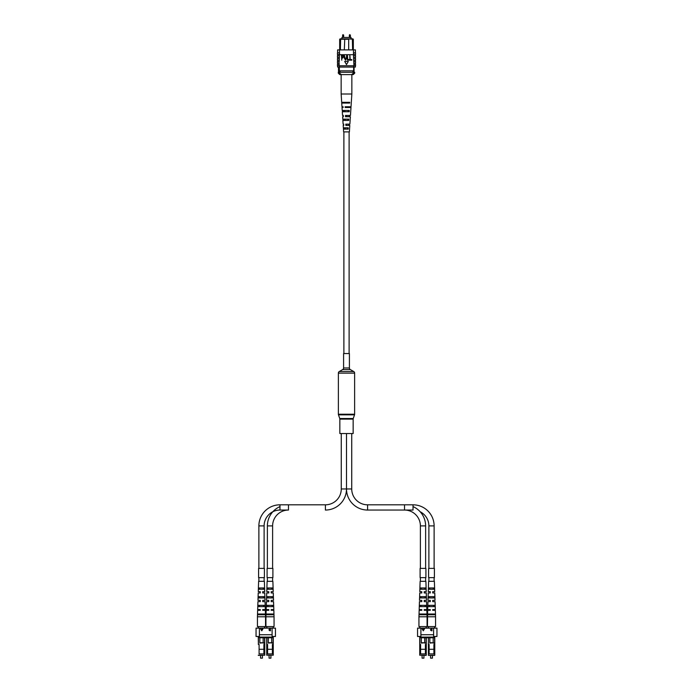 <?xml version="1.0" encoding="UTF-8"?>
<svg xmlns="http://www.w3.org/2000/svg" width="693" height="693" viewBox="0 0 693 693"><rect width="100%" height="100%" fill="white"/><g stroke="black" fill="none" stroke-linecap="round" stroke-linejoin="round"><path stroke-width="1.04" d="M349.411 367.974L349.411 353.551L343.589 353.551L343.589 367.974A1.845 1.845 0 0 1 342.671 369.577L339.293 371.517L353.707 371.517L350.329 369.577A1.845 1.845 0 0 1 349.411 367.974L343.589 367.974M339.293 371.517A1.845 1.845 0 0 0 338.375 373.12L338.375 414.232A1.845 1.845 0 0 0 338.47 414.838L339.752 418.511L353.248 418.511L354.53 414.838A1.845 1.845 0 0 0 354.625 414.232L354.625 373.12A1.845 1.845 0 0 0 353.707 371.517M339.752 418.511A1.845 1.845 0 0 1 339.847 419.118L353.153 419.118A1.845 1.845 0 0 1 353.248 418.511M339.847 419.118L339.847 433.541L353.153 433.541L353.153 419.118M351.082 38.843L351.082 37.439L341.918 37.439L341.918 38.843M354.071 69.387L354.071 71.561M348.683 49.896L348.683 39.276L339.674 39.276L340.185 38.843L352.815 38.843L353.326 39.276L353.335 49.168M353.326 39.276L348.241 38.843M352.607 49.896L352.356 38.843M339.674 49.177L339.674 39.276M353.629 67.056L353.629 72.289M354.071 67.056L354.071 72.289M339.371 67.056L339.371 72.289M344.759 38.843L344.317 49.896M340.644 38.843L340.393 49.896M339.371 70.842L353.629 70.842M352.902 70.842L352.902 72.289L354.703 72.289L354.703 73.163L353.413 73.163L353.413 72.289M354.703 73.163L353.248 74.619L339.752 74.619L338.297 73.163L339.587 73.163L339.587 72.289L352.902 72.289M340.098 70.842L340.098 72.289M339.587 73.163L341.415 74.619M351.585 74.619L353.413 73.163M338.297 73.163L338.297 72.289L339.587 72.289M337.604 60.222L337.604 61.53M337.604 52.079L337.604 49.896L339.518 49.896L339.241 61.53L337.474 61.53L337.474 63.132L339.085 63.132L339.085 61.53M337.604 57.311L337.604 58.619M337.604 63.132L337.604 64.44M339.085 63.132L339.241 64.44L337.474 64.44L337.474 65.748L339.518 65.748L339.518 67.056L355.396 67.056L355.396 65.748M339.085 64.44L339.085 65.748M339.362 52.798L337.474 52.798L337.474 54.4L339.362 54.4M339.085 55.709L337.474 55.709L337.474 57.311L339.085 57.311M339.085 58.619L337.474 58.619L337.474 60.222L339.085 60.222M339.518 49.896L353.482 49.896L353.482 54.695L339.518 54.695M353.915 64.44L355.526 64.44L355.526 65.748L353.915 65.748L353.482 54.695M353.482 49.896L355.396 49.896L355.396 52.079M353.915 65.748L353.482 67.056M353.915 60.222L355.526 60.222L355.526 58.619L353.915 58.619M353.915 57.311L355.526 57.311L355.526 55.709L353.915 55.709M353.482 54.4L355.526 54.4L355.526 52.798L353.482 52.798M353.638 54.4L353.638 52.798M353.915 61.53L355.526 61.53L355.526 63.132L353.915 63.132M337.604 65.748L337.604 67.056L339.518 67.056M339.518 54.4L339.518 52.798M339.518 65.748L353.482 65.748M341.77 60.144L341.38 55.059L343.165 55.154L343.754 56.531L342.576 58.099L341.77 58.099L341.77 60.144M341.77 57.502L343.356 56.557L342.593 55.648L341.77 55.648L341.77 57.502M346.335 57.987L346.734 55.059L346.734 57.987L345.512 60.213L344.282 57.987L344.282 55.059L345.486 59.615L346.335 57.987M349.376 60.144L347.392 60.144L347.392 55.059L347.791 59.555L349.376 59.555L349.376 60.144M351.819 60.144L349.835 60.144L349.835 55.059L350.234 59.555L351.819 59.555L351.819 60.144M346.5 64.579L348.319 61.426L344.681 61.426L346.5 64.579M343.407 127.815L343.615 131.887L349.385 131.887L349.8 125.416L345.842 125.416L345.79 124.125L349.887 124.125L350.372 116.736L345.512 116.736L345.46 115.445L350.459 115.445L350.979 107.502L345.166 107.502L345.14 106.757L351.022 106.757L351.853 94.014L341.147 94.014L341.147 74.619M345.079 119.135L345.123 120.426M344.542 102.33L344.568 103.066M344.802 110.456L344.845 111.746M345.365 127.815L345.409 129.115M346.309 125.416L346.725 124.125L346.309 125.416M346.119 116.736L346.881 116.736L346.907 115.445L346.093 115.445L346.119 116.736M347.089 106.757L347.072 107.502M349.133 106.757L349.116 107.502M348.951 115.445L348.925 116.736M348.761 124.125L348.735 125.416M343.737 125.416L343.659 124.125M343.26 116.736L343.191 115.445M341.147 94.014L341.684 102.33L349.748 102.33L349.705 103.066L341.736 103.066L341.978 106.757L342.714 106.757M349.904 106.757L349.878 107.502M349.575 115.445L349.532 116.736M349.246 124.125L349.203 125.416M343.425 115.445L342.541 115.445L342.299 111.746L349.211 111.746L349.281 110.456L342.221 110.456L342.021 107.502L343.122 107.502L343.096 106.757M343.468 116.736L342.628 116.736L342.784 119.135L348.787 119.135L348.709 120.426L342.87 120.426L343.113 124.125L343.754 124.125M343.797 125.416L343.2 125.416L343.356 127.815L348.276 127.815L348.198 129.115L343.433 129.115M341.944 102.33L341.987 103.066M342.403 110.456L342.472 111.746M342.896 119.135L342.974 120.426M345.928 107.502L345.911 106.757M343.234 102.33L343.26 103.066M348.432 103.066L348.458 102.33M343.485 110.456L343.529 111.746M348.155 111.746L348.198 110.456M343.771 119.135L343.815 120.426M347.877 120.426L347.921 119.135M344.057 127.815L344.1 129.115M347.591 129.115L347.635 127.815M413.028 506.6A21.093 21.093 0 0 1 425.623 525.909L425.623 568.39M404.53 510.048L404.53 504.816L367.593 504.816L367.593 510.048A21.093 21.093 0 0 1 346.5 488.963A21.093 21.093 0 0 1 325.407 510.048A21.093 21.093 0 0 0 346.5 488.963L351.732 488.963A15.852 15.852 0 0 0 367.593 504.816A15.852 15.852 0 0 1 351.732 488.963L351.732 433.541L351.732 488.963L346.5 488.963L346.5 433.541L346.5 488.963A21.093 21.093 0 0 0 367.593 510.048L404.53 510.048A15.852 15.852 0 0 1 420.391 525.909L420.391 568.39M420.391 577.624L420.391 581.323M425.623 577.624L425.623 581.323M279.972 506.6A21.093 21.093 0 0 0 267.377 525.909L267.377 568.39M264.111 568.39L264.111 525.909A15.852 15.852 0 0 1 279.972 510.048L288.47 510.048A15.852 15.852 0 0 0 272.609 525.909L272.609 568.39M279.972 510.048L279.972 504.816L325.407 504.816L325.407 510.048L325.407 504.816A15.852 15.852 0 0 0 341.268 488.963L346.5 488.963L341.268 488.963L341.268 433.541L341.268 488.963A15.852 15.852 0 0 1 325.407 504.816L288.47 504.816L288.47 510.048M272.609 577.624L272.609 581.323M267.377 577.624L267.377 581.323M262.422 658.168L260.577 658.168L262.422 658.168L262.422 655.396M259.832 643.069L263.158 642.783L259.832 642.706M258.411 644.447L258.229 636.477M258.229 628.127L258.229 626.576L264.769 626.576L264.769 628.127M264.769 637.768L264.769 655.206L264.579 644.447M258.411 655.396L264.769 655.206L258.229 655.206M263.894 649.298L259.095 649.298L259.095 653.915L263.894 653.915L263.894 644.447L264.639 644.447L264.639 643.061L263.158 643.061M258.359 643.061L258.359 644.447L259.095 644.447L259.095 649.298M263.158 642.706L264.639 643.061M259.832 642.783L259.832 637.768M263.158 642.783L263.158 637.768M265.558 616.787L265.341 610.325L262.716 610.325L262.716 609.58L265.324 609.58L265.055 601.637L262.716 601.637L262.716 600.346L265.012 600.346L264.769 592.957L262.716 592.957L262.716 591.666L264.726 591.666L264.38 581.323L258.619 581.323L258.272 591.666L260.273 591.666L260.273 592.957L258.229 592.957L257.978 600.346L260.273 600.346L260.273 601.637L257.935 601.637L257.675 609.58L260.273 609.58L260.273 610.325L257.649 610.325L257.432 616.787L265.558 616.787L265.558 626.576L264.769 626.576M257.432 616.787L257.432 626.576L258.229 626.576M257.683 614.752L265.306 614.752L265.28 614.015L257.709 614.015L257.683 614.752M257.969 606.626L265.021 606.626L264.977 605.335L258.013 605.335L257.969 606.626M258.281 597.946L264.717 597.946L264.665 596.656L258.324 596.656L258.281 597.946M258.584 589.267L264.405 589.267L264.362 587.967L258.636 587.967L258.584 589.267M260.273 591.666L260.273 592.957M260.273 600.346L260.273 601.637M260.273 609.58L260.273 610.325M262.716 609.58L262.716 610.325M262.716 600.346L262.716 601.637M262.716 591.666L262.716 592.957M263.782 614.752L263.764 614.015M259.225 614.015L259.217 614.752M263.262 589.267L263.236 587.967M259.762 587.967L259.736 589.267M263.444 597.946L263.418 596.656M259.58 596.656L259.554 597.946M263.617 606.626L263.591 605.335M259.399 605.335L259.373 606.626M270.92 658.168L269.066 658.168L270.92 658.168L270.92 655.396M268.33 643.069L271.656 642.783L268.33 642.706M266.909 644.447L266.727 655.206L266.727 637.768M266.727 628.127L266.727 626.576L273.267 626.576L273.267 628.127L273.267 626.576L274.056 626.576L274.056 616.787L265.93 616.787L265.93 626.576L266.727 626.576M273.267 636.477L273.267 655.206L273.267 636.477M273.267 655.206L266.727 655.206L273.077 655.206L273.077 644.447M272.392 649.298L267.593 649.298L267.593 653.915L272.392 653.915L272.392 644.447L273.137 644.447L273.137 643.061L271.656 643.061M266.857 643.061L266.857 644.447L267.593 644.447L267.593 649.298M271.656 642.706L273.137 643.061M268.33 642.783L268.33 637.768M271.656 642.783L271.656 637.768M274.056 616.787L273.839 610.325L271.214 610.325L271.214 609.58L273.822 609.58L273.553 601.637L271.214 601.637L271.214 600.346L273.51 600.346L273.267 592.957L271.214 592.957L271.214 591.666L273.224 591.666L272.877 581.323L267.108 581.323L266.77 591.666L268.771 591.666L268.771 592.957L266.727 592.957L266.476 600.346L268.771 600.346L268.771 601.637L266.433 601.637L266.173 609.58L268.771 609.58L268.771 610.325L266.147 610.325L265.93 616.787M266.181 614.752L273.804 614.752L273.778 614.015L266.207 614.015L266.181 614.752M266.467 606.626L273.518 606.626L273.475 605.335L266.51 605.335L266.467 606.626M266.77 597.946L273.215 597.946L273.163 596.656L266.822 596.656L266.77 597.946M267.082 589.267L272.903 589.267L272.851 587.967L267.134 587.967L267.082 589.267M268.771 591.666L268.771 592.957M268.771 600.346L268.771 601.637M268.771 609.58L268.771 610.325M271.214 609.58L271.214 610.325M271.214 600.346L271.214 601.637M271.214 591.666L271.214 592.957M272.28 614.752L272.262 614.015M267.723 614.015L267.715 614.752M271.76 589.267L271.734 587.967M268.26 587.967L268.226 589.267M271.942 597.946L271.907 596.656M268.078 596.656L268.052 597.946M272.115 606.626L272.089 605.335M267.896 605.335L267.87 606.626M270.452 628.854L270.452 630.769L269.967 630.769L268.979 629.4L270.452 628.854M259.39 636.477L256.046 636.477L256.046 628.127L259.39 628.127L259.39 637.768L272.098 637.768L272.098 628.127L275.442 628.127L275.442 636.477L272.098 636.477M259.39 628.127L272.098 628.127M261.772 630.812L260.603 628.923L261.209 629.521L262.942 628.923L261.772 630.812M268.979 629.513L270.452 628.975L270.452 630.769M269.17 630.413L269.464 629.885M269.205 629.4L270.227 629.876L270.227 629.053L269.205 629.4L270.227 629.764M269.395 630.292L270.227 630.691L270.227 629.954L269.395 630.292L270.227 630.569M260.845 629.036L261.209 629.521M261.209 629.642L262.326 629.521M262.326 629.642L262.699 628.923M261.33 629.72L261.763 630.561L262.205 629.72L261.33 629.72L261.763 630.439L262.205 629.72M279.972 504.816A21.093 21.093 0 0 0 258.879 525.909L258.879 568.39M264.111 577.624L264.111 581.323M258.879 577.624L258.879 581.323M269.993 568.39L272.895 568.39L272.895 577.624L267.091 577.624L267.091 568.39L269.993 568.39M261.495 568.39L264.397 568.39L264.397 577.624L258.593 577.624L258.593 568.39L261.495 568.39M413.028 504.816L413.028 510.048L367.593 510.048L367.593 504.816L413.028 504.816A21.093 21.093 0 0 1 434.121 525.909L434.121 568.39M420.166 511.746A15.852 15.852 0 0 1 428.889 525.909L428.889 568.39M428.889 577.624L428.889 581.323M434.121 577.624L434.121 581.323M420.105 568.39L425.909 568.39L425.909 577.624L420.105 577.624L420.105 568.39M428.603 568.39L434.407 568.39L434.407 577.624L428.603 577.624L428.603 568.39M423.934 658.168L422.08 658.168L423.934 658.168L423.934 655.396M421.344 643.069L424.67 642.783L421.344 642.706M419.923 644.447L419.733 655.206L419.733 636.477M419.733 628.127L419.733 626.576L426.273 626.576L426.273 628.127M426.273 637.768L426.273 655.206L426.091 644.447M426.091 655.396L419.733 655.206L426.273 655.206M425.407 649.298L420.608 649.298L420.608 653.915L425.407 653.915L425.407 644.447L426.143 644.447L426.143 643.061L424.67 643.061M419.863 643.061L419.863 644.447L420.608 644.447L420.608 649.298M424.67 642.706L426.143 643.061M421.344 642.783L421.344 637.768M424.67 642.783L424.67 637.768M427.07 616.787L426.853 610.325L424.229 610.325L424.229 609.58L426.827 609.58L426.567 601.637L424.229 601.637L424.229 600.346L426.524 600.346L426.273 592.957L424.229 592.957L424.229 591.666L426.23 591.666L425.892 581.323L420.123 581.323L419.776 591.666L421.786 591.666L421.786 592.957L419.733 592.957L419.49 600.346L421.786 600.346L421.786 601.637L419.447 601.637L419.178 609.58L421.786 609.58L421.786 610.325L419.161 610.325L418.944 616.787L427.07 616.787L427.07 626.576L426.273 626.576M418.944 616.787L418.944 626.576L419.733 626.576M419.196 614.752L426.819 614.752L426.793 614.015L419.222 614.015L419.196 614.752M419.482 606.626L426.533 606.626L426.49 605.335L419.525 605.335L419.482 606.626M419.785 597.946L426.23 597.946L426.178 596.656L419.837 596.656L419.785 597.946M420.097 589.267L425.918 589.267L425.866 587.967L420.149 587.967L420.097 589.267M421.786 591.666L421.786 592.957M421.786 600.346L421.786 601.637M421.786 609.58L421.786 610.325M424.229 609.58L424.229 610.325M424.229 600.346L424.229 601.637M424.229 591.666L424.229 592.957M425.285 614.752L425.277 614.015M420.738 614.015L420.72 614.752M424.774 589.267L424.74 587.967M421.266 587.967L421.24 589.267M424.948 597.946L424.922 596.656M421.093 596.656L421.058 597.946M425.13 606.626L425.104 605.335M420.911 605.335L420.885 606.626M432.423 658.168L430.578 658.168L432.423 658.168L432.423 655.396M429.842 643.069L433.168 642.783L429.842 642.706M428.421 644.447L428.421 655.396L434.771 655.206L434.589 644.447M428.231 628.127L428.231 626.576L428.231 628.127M427.442 616.787L435.568 616.787L435.351 610.325L432.727 610.325L432.727 609.58L435.325 609.58L435.065 601.637L432.727 601.637L432.727 600.346L435.022 600.346L434.771 592.957L432.727 592.957L432.727 591.666L434.728 591.666L434.381 581.323L428.62 581.323L428.274 591.666L430.284 591.666L430.284 592.957L428.231 592.957L427.988 600.346L430.284 600.346L430.284 601.637L427.945 601.637L427.676 609.58L430.284 609.58L430.284 610.325L427.659 610.325L427.442 626.576L434.771 626.576L434.771 628.127M434.771 636.477L434.771 655.206M433.905 649.298L429.106 649.298L429.106 653.915L433.905 653.915L433.905 644.447L434.641 644.447L434.641 643.061L433.168 643.061M428.361 643.061L428.361 644.447L429.106 644.447L429.106 649.298M433.168 642.706L434.641 643.061M429.842 642.783L429.842 637.768M433.168 642.783L433.168 637.768M427.694 614.752L435.317 614.752L435.291 614.015L427.72 614.015L427.694 614.752M427.979 606.626L435.031 606.626L434.987 605.335L428.023 605.335L427.979 606.626M428.283 597.946L434.719 597.946L434.676 596.656L428.335 596.656L428.283 597.946M428.595 589.267L434.416 589.267L434.364 587.967L428.638 587.967L428.595 589.267M430.284 591.666L430.284 592.957M430.284 600.346L430.284 601.637M430.284 609.58L430.284 610.325M432.727 609.58L432.727 610.325M432.727 600.346L432.727 601.637M432.727 591.666L432.727 592.957M433.783 614.752L433.775 614.015M429.236 614.015L429.218 614.752M433.264 589.267L433.238 587.967M429.764 587.967L429.738 589.267M433.446 597.946L433.42 596.656M429.582 596.656L429.556 597.946M433.627 606.626L433.601 605.335M429.409 605.335L429.383 606.626M434.771 626.576L435.568 626.576L435.568 616.787M431.956 628.854L431.956 630.769L431.47 630.769L430.492 629.4L431.956 628.854M420.902 636.477L417.558 636.477L417.558 628.127L420.902 628.127L420.902 637.768L433.61 637.768L433.61 628.127L436.954 628.127L436.954 636.477L433.61 636.477M420.902 628.127L433.61 628.127M423.284 630.812L422.115 628.923L422.721 629.521L424.445 628.923L423.284 630.812M430.492 629.513L431.956 628.975L431.956 630.769M430.682 630.413L430.968 629.885M430.717 629.4L431.739 629.876L431.739 629.053L430.717 629.4L431.739 629.764M430.907 630.292L431.739 630.691L431.739 629.954L430.907 630.292L431.739 630.569M422.358 629.036L422.721 629.521M422.721 629.642L423.839 629.521M423.839 629.642L424.211 628.923M422.834 629.72L423.267 630.561L423.718 629.72L422.834 629.72L423.267 630.439L423.718 629.72M342.671 369.577L350.329 369.577M338.375 373.12L354.625 373.12M338.375 414.232L354.625 414.232M338.47 414.838L354.53 414.838M350.355 37.439L350.355 35.022L349.367 35.022L349.731 34.65M343.633 37.439L343.633 35.022L342.645 35.022L343.018 34.65M425.623 525.909L420.391 525.909M272.609 525.909L267.377 525.909M258.411 626.576L258.411 628.127M258.411 636.477L258.411 642.809M264.579 642.809L264.579 637.768M264.579 628.127L264.579 626.576M266.909 626.576L266.909 628.127M266.909 637.768L266.909 642.809M273.077 642.809L273.077 636.477M273.077 628.127L273.077 626.576M259.39 634.736L272.098 634.736M259.39 637.101L272.098 637.101M264.111 525.909L258.879 525.909M434.121 525.909L428.889 525.909M419.923 626.576L419.923 628.127M419.923 636.477L419.923 642.809M426.091 642.809L426.091 637.768M426.091 628.127L426.091 626.576M428.421 626.576L428.421 628.127M428.421 637.768L428.421 642.809M428.421 655.396L434.589 655.396M434.589 642.809L434.589 636.477M434.589 628.127L434.589 626.576M420.902 634.736L433.61 634.736M420.902 637.101L433.61 637.101M349.116 353.551L349.116 131.887M343.884 353.551L343.884 131.887M349.367 35.022L349.367 37.439M342.645 35.022L342.645 37.439M338.496 67.056L338.496 72.289M355.396 54.4L355.396 55.709M337.604 54.4L337.604 55.709M355.396 63.132L355.396 64.44M355.396 57.311L355.396 58.619M355.396 60.222L355.396 61.53M351.853 94.014L351.853 74.619M260.577 658.168L260.577 655.396M269.066 658.168L269.066 655.396M422.08 658.168L422.08 655.396M430.578 658.168L430.578 655.396"/></g></svg>

